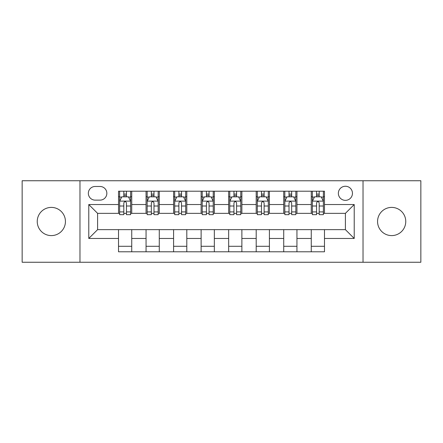 <?xml version="1.0" encoding="UTF-8"?>
<svg xmlns="http://www.w3.org/2000/svg" width="443" height="443" viewBox="0 0 443 443"><rect width="100%" height="100%" fill="white"/><g stroke="black" fill="none" stroke-linecap="round" stroke-linejoin="round"><path stroke-width="0.66" d="M391.662 207.402A14.098 14.098 0 0 0 377.563 221.5A14.098 14.098 0 0 0 391.662 235.598A14.098 14.098 0 0 0 405.76 221.5A14.098 14.098 0 0 0 391.662 207.402M51.338 207.402A14.098 14.098 0 0 0 37.24 221.5A14.098 14.098 0 0 0 51.338 235.598A14.098 14.098 0 0 0 65.437 221.5A14.098 14.098 0 0 0 51.338 207.402M345.407 186.254A7.049 7.049 0 0 0 338.358 193.303A7.049 7.049 0 0 0 345.407 200.352A7.049 7.049 0 0 0 352.456 193.303A7.049 7.049 0 0 0 345.407 186.254M363.027 262.25L420.85 262.25L420.85 180.75L363.027 180.75L363.027 262.25L79.973 262.25L79.973 180.75L22.15 180.75L22.15 262.25L79.973 262.25M95.173 200.131L100.018 200.131A6.828 6.828 0 0 0 106.846 193.303A6.828 6.828 0 0 0 100.018 186.475L95.173 186.475A6.828 6.828 0 0 0 88.345 193.303A6.828 6.828 0 0 0 95.173 200.131M363.027 180.75L79.973 180.75M118.519 238.461L88.783 238.461L88.783 204.539L118.519 204.539L118.519 213.349L97.593 213.349L97.593 229.651L118.519 229.651L118.519 251.79L324.481 251.79L324.481 229.651L345.407 229.651L345.407 213.349L324.481 213.349L324.481 204.539L354.217 204.539L354.217 238.461L324.481 238.461M324.481 204.539L324.481 191.21L118.519 191.21L118.519 204.539M311.263 191.21L311.263 213.349L312.365 213.349M316.551 213.349L319.193 213.349M323.379 213.349L324.481 213.349M311.263 213.349L295.841 213.349M283.73 191.21L283.73 213.349L284.827 213.349M289.013 213.349L291.66 213.349M283.73 213.349L268.308 213.349M256.192 191.21L256.192 213.349L257.294 213.349M261.481 213.349L264.122 213.349M256.192 213.349L240.776 213.349M228.66 191.21L228.66 213.349L229.762 213.349M233.948 213.349L236.59 213.349M228.66 213.349L213.238 213.349M201.122 191.21L201.122 213.349L202.224 213.349M206.41 213.349L209.052 213.349M201.122 213.349L185.706 213.349M173.59 191.21L173.59 213.349L174.692 213.349M178.878 213.349L181.519 213.349M173.59 213.349L158.173 213.349M146.057 191.21L146.057 213.349L147.159 213.349M151.34 213.349L153.987 213.349M146.057 213.349L130.635 213.349M118.519 213.349L119.621 213.349M123.807 213.349L126.449 213.349M118.519 229.651L131.737 229.651L131.737 251.79M324.481 229.651L131.737 229.651M131.737 191.21L131.737 213.349M118.519 196.72L119.621 196.72M123.807 196.72L126.449 196.72M130.635 196.72L131.737 196.72M118.519 246.28L131.737 246.28M146.057 229.651L146.057 251.79M159.27 191.21L159.27 213.349M146.057 196.72L147.159 196.72M151.34 196.72L153.987 196.72M158.173 196.72L159.27 196.72M159.27 229.651L159.27 251.79M146.057 246.28L159.27 246.28M173.59 229.651L173.59 251.79M186.808 229.651L186.808 251.79M173.59 246.28L186.808 246.28M186.808 191.21L186.808 213.349M173.59 196.72L174.692 196.72M178.878 196.72L181.519 196.72M185.706 196.72L186.808 196.72M201.122 229.651L201.122 251.79M214.34 229.651L214.34 251.79M201.122 246.28L214.34 246.28M214.34 191.21L214.34 213.349M201.122 196.72L202.224 196.72M206.41 196.72L209.052 196.72M213.238 196.72L214.34 196.72M228.66 229.651L228.66 251.79M241.878 229.651L241.878 251.79M228.66 246.28L241.878 246.28M241.878 191.21L241.878 213.349M228.66 196.72L229.762 196.72M233.948 196.72L236.59 196.72M240.776 196.72L241.878 196.72M256.192 229.651L256.192 251.79M269.41 229.651L269.41 251.79M256.192 246.28L269.41 246.28M269.41 191.21L269.41 213.349M256.192 196.72L257.294 196.72M261.481 196.72L264.122 196.72M268.308 196.72L269.41 196.72M283.73 229.651L283.73 251.79M296.943 229.651L296.943 251.79M283.73 246.28L296.943 246.28M296.943 191.21L296.943 213.349M283.73 196.72L284.827 196.72M289.013 196.72L291.66 196.72M295.841 196.72L296.943 196.72M311.263 229.651L311.263 251.79M311.263 246.28L324.481 246.28M311.263 196.72L312.365 196.72M316.551 196.72L319.193 196.72M323.379 196.72L324.481 196.72M97.593 213.349L88.783 204.539M97.593 229.651L88.783 238.461M354.217 204.539L345.407 213.349M354.217 238.461L345.407 229.651M126.449 194.078L123.807 194.078M130.635 211.909L126.449 211.909L126.449 214.672L130.635 214.672L130.635 201.233L128.431 196.83L121.825 196.83L119.621 201.233L119.621 214.672L123.807 214.672L123.807 211.909L119.621 211.909M119.621 201.233L119.621 191.21M130.635 201.233L130.635 191.21M123.807 196.83L123.807 191.21M126.449 191.21L126.449 196.83M126.449 211.909L126.449 202.888C125.568 201.188 124.688 201.188 123.807 202.888L123.807 211.909M153.987 194.078L151.34 194.078M158.173 211.909L153.987 211.909L153.987 214.672L158.173 214.672L158.173 201.233L155.969 196.83L149.357 196.83L147.159 201.233L147.159 214.672L151.34 214.672L151.34 211.909L147.159 211.909M147.159 201.233L147.159 191.21M158.173 201.233L158.173 191.21M151.34 196.83L151.34 191.21M153.987 191.21L153.987 196.83M153.987 211.909L153.987 202.888C153.106 201.188 152.226 201.188 151.34 202.888L151.34 211.909M181.519 194.078L178.878 194.078M185.706 211.909L181.519 211.909L181.519 214.672L185.706 214.672L185.706 201.233L183.502 196.83L176.895 196.83L174.692 201.233L174.692 214.672L178.878 214.672L178.878 211.909L174.692 211.909M174.692 201.233L174.692 191.21M185.706 201.233L185.706 191.21M178.878 196.83L178.878 191.21M181.519 191.21L181.519 196.83M181.519 211.909L181.519 202.888C180.639 201.188 179.758 201.188 178.878 202.888L178.878 211.909M209.052 194.078L206.41 194.078M213.238 211.909L209.052 211.909L209.052 214.672L213.238 214.672L213.238 201.233L211.034 196.83L204.428 196.83L202.224 201.233L202.224 214.672L206.41 214.672L206.41 211.909L202.224 211.909M202.224 201.233L202.224 191.21M213.238 201.233L213.238 191.21M206.41 196.83L206.41 191.21M209.052 191.21L209.052 196.83M209.052 211.909L209.052 202.888C208.177 201.188 207.291 201.188 206.41 202.888L206.41 211.909M236.59 194.078L233.948 194.078M240.776 211.909L236.59 211.909L236.59 214.672L240.776 214.672L240.776 201.233L238.572 196.83L231.966 196.83L229.762 201.233L229.762 214.672L233.948 214.672L233.948 211.909L229.762 211.909M229.762 201.233L229.762 191.21M240.776 201.233L240.776 191.21M233.948 196.83L233.948 191.21M236.59 191.21L236.59 196.83M236.59 211.909L236.59 202.888C235.709 201.188 234.829 201.188 233.948 202.888L233.948 211.909M264.122 194.078L261.481 194.078M268.308 211.909L264.122 211.909L264.122 214.672L268.308 214.672L268.308 201.233L266.105 196.83L259.498 196.83L257.294 201.233L257.294 214.672L261.481 214.672L261.481 211.909L257.294 211.909M257.294 201.233L257.294 191.21M268.308 201.233L268.308 191.21M261.481 196.83L261.481 191.21M264.122 191.21L264.122 196.83M264.122 211.909L264.122 202.888C263.242 201.188 262.361 201.188 261.481 202.888L261.481 211.909M291.66 194.078L289.013 194.078M295.841 211.909L291.66 211.909L291.66 214.672L295.841 214.672L295.841 201.233L293.643 196.83L287.031 196.83L284.827 201.233L284.827 214.672L289.013 214.672L289.013 211.909L284.827 211.909M284.827 201.233L284.827 191.21M295.841 201.233L295.841 191.21M289.013 196.83L289.013 191.21M291.66 191.21L291.66 196.83M291.66 211.909L291.66 202.888C290.78 201.188 289.899 201.188 289.013 202.888L289.013 211.909M319.193 194.078L316.551 194.078M323.379 211.909L319.193 211.909L319.193 214.672L323.379 214.672L323.379 201.233L321.175 196.83L314.569 196.83L312.365 201.233L312.365 214.672L316.551 214.672L316.551 211.909L312.365 211.909M312.365 201.233L312.365 191.21M323.379 201.233L323.379 191.21M316.551 196.83L316.551 191.21M319.193 191.21L319.193 196.83M319.193 211.909L319.193 202.888C318.312 201.188 317.432 201.188 316.551 202.888L316.551 211.909M146.057 238.461L131.737 238.461M146.057 204.539L131.737 204.539M173.59 204.539L159.27 204.539M173.59 238.461L159.27 238.461M201.122 204.539L186.808 204.539M201.122 238.461L186.808 238.461M228.66 204.539L214.34 204.539M228.66 238.461L214.34 238.461M256.192 204.539L241.878 204.539M256.192 238.461L241.878 238.461M283.73 204.539L269.41 204.539M283.73 238.461L269.41 238.461M311.263 204.539L296.943 204.539M311.263 238.461L296.943 238.461M130.58 201.122L119.676 201.122M119.621 197.091L121.692 197.091M128.564 197.091L130.635 197.091M123.807 206.006L119.621 206.006M130.635 206.006L126.449 206.006M126.449 195.479L123.807 195.479M158.118 201.122L147.214 201.122M147.159 197.091L149.23 197.091M156.102 197.091L158.173 197.091M151.34 206.006L147.159 206.006M158.173 206.006L153.987 206.006M153.987 195.479L151.34 195.479M185.65 201.122L174.747 201.122M174.692 197.091L176.763 197.091M183.635 197.091L185.706 197.091M178.878 206.006L174.692 206.006M185.706 206.006L181.519 206.006M181.519 195.479L178.878 195.479M213.183 201.122L202.279 201.122M202.224 197.091L204.295 197.091M211.167 197.091L213.238 197.091M206.41 206.006L202.224 206.006M213.238 206.006L209.052 206.006M209.052 195.479L206.41 195.479M240.721 201.122L229.817 201.122M229.762 197.091L231.833 197.091M238.705 197.091L240.776 197.091M233.948 206.006L229.762 206.006M240.776 206.006L236.59 206.006M236.59 195.479L233.948 195.479M268.253 201.122L257.35 201.122M257.294 197.091L259.365 197.091M266.237 197.091L268.308 197.091M261.481 206.006L257.294 206.006M268.308 206.006L264.122 206.006M264.122 195.479L261.481 195.479M295.786 201.122L284.882 201.122M284.827 197.091L286.898 197.091M293.77 197.091L295.841 197.091M289.013 206.006L284.827 206.006M295.841 206.006L291.66 206.006M291.66 195.479L289.013 195.479M323.324 201.122L312.42 201.122M312.365 197.091L314.436 197.091M321.308 197.091L323.379 197.091M316.551 206.006L312.365 206.006M323.379 206.006L319.193 206.006M319.193 195.479L316.551 195.479"/></g></svg>
